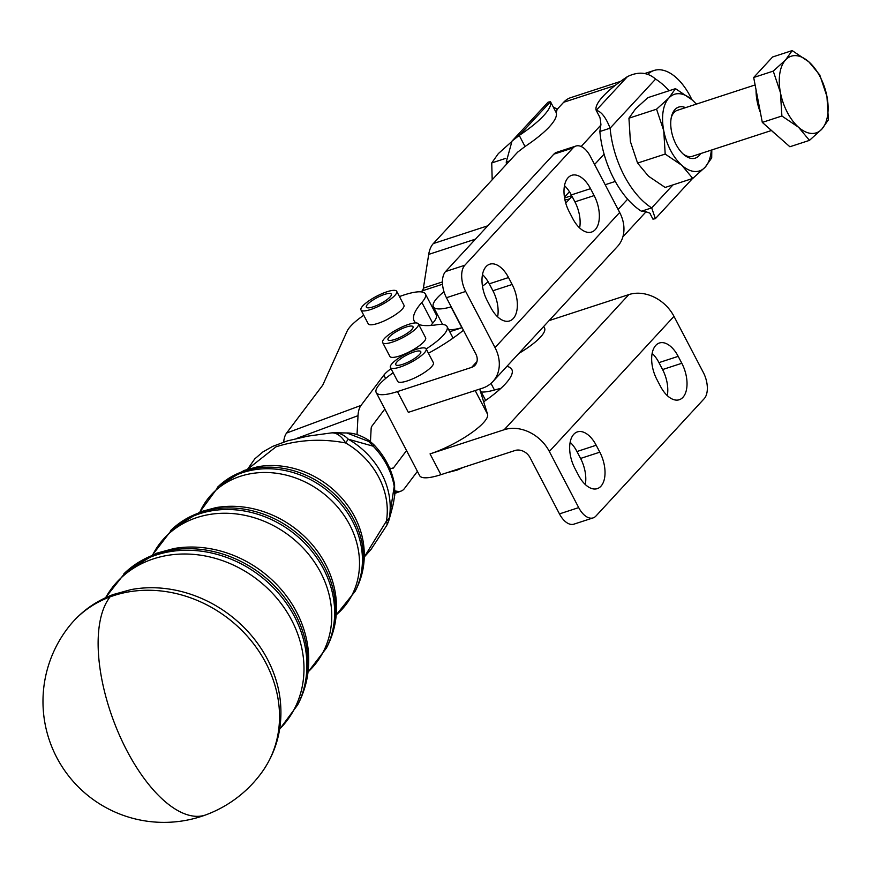 <?xml version="1.0" encoding="UTF-8"?>
<svg xmlns="http://www.w3.org/2000/svg" width="872" height="872" viewBox="0 0 872 872"><rect width="100%" height="100%" fill="white"/><g stroke="black" fill="none" stroke-linecap="round" stroke-linejoin="round"><path stroke-width="1.31" d="M261.982 772.167A120.903 104.095 -143 0 0 262.494 771.448A120.903 104.095 -143 0 0 265.916 663.069A120.903 104.095 -143 0 0 110.145 596.862A120.903 104.095 -143 0 0 69.553 625.834L69.553 625.834A120.903 104.095 -143 0 0 68.964 626.576M685.556 107.638A26.836 14.704 71.9 0 0 671.56 116.303A26.836 14.704 71.9 0 0 671.505 131.334A26.836 14.704 71.9 0 0 684.139 154.878A26.836 14.704 71.9 0 0 700.554 153.625M755.108 84.955L677.381 110.308A24.187 13.244 71.9 0 0 674.023 112.521A24.187 13.244 71.9 0 0 671.277 117.513M675.495 88.65L692.15 99.899A40.308 22.073 71.9 0 0 668.889 97.98A40.308 22.073 71.9 0 0 663.745 130.691A40.308 22.073 71.9 0 0 670.59 150.387A40.308 22.073 71.9 0 0 681.839 165.32L665.194 154.072L663.745 130.691L656.562 109.185L668.889 97.98L675.495 88.65L647.885 97.653L635.546 108.858L628.941 118.189L630.402 141.569L637.574 163.075L648.496 176.199L665.151 187.447L692.76 178.433L681.839 165.32A40.308 22.073 71.9 0 0 705.099 167.239L692.76 178.433M510.905 142.332L498.337 153.614L491.732 162.944L492.19 179.752M418.375 323.904L425.612 337.758A20.154 4.949 152.4 0 1 401.578 355.275A20.154 4.949 152.4 0 1 399.55 355.983A20.154 4.949 152.4 0 1 389.893 356.43L382.655 342.576A20.154 4.949 -27.6 0 0 392.313 342.129A20.154 4.949 -27.6 0 0 410.865 332.755A20.154 4.949 -27.6 0 0 418.375 323.904A20.154 4.949 -27.6 0 0 408.706 324.351A20.154 4.949 -27.6 0 0 390.155 333.714A20.154 4.949 -27.6 0 0 382.655 342.576M411.737 329.572A14.105 3.455 152.4 0 1 398.351 338.096A14.105 3.455 152.4 0 1 388.007 339.775A14.105 3.455 152.4 0 1 389.293 336.897A14.105 3.455 152.4 0 1 402.679 328.373A14.105 3.455 152.4 0 1 413.012 326.706A14.105 3.455 152.4 0 1 411.737 329.572M396.706 291.303L403.954 305.156A20.154 4.949 152.4 0 1 379.92 322.673A20.154 4.949 152.4 0 1 377.892 323.381A20.154 4.949 152.4 0 1 368.235 323.828L360.986 309.974A20.154 4.949 -27.6 0 0 370.644 309.527A20.154 4.949 -27.6 0 0 389.206 300.153A20.154 4.949 -27.6 0 0 396.706 291.303A20.154 4.949 -27.6 0 0 387.048 291.749A20.154 4.949 -27.6 0 0 368.496 301.113A20.154 4.949 -27.6 0 0 360.986 309.974M390.067 296.971A14.105 3.455 152.4 0 1 376.682 305.494A14.105 3.455 152.4 0 1 366.349 307.173A14.105 3.455 152.4 0 1 367.624 304.295A14.105 3.455 152.4 0 1 381.01 295.772A14.105 3.455 152.4 0 1 391.354 294.104A14.105 3.455 152.4 0 1 390.067 296.971M426.125 348.833L433.373 362.676A20.154 4.949 152.4 0 1 425.863 371.537A20.154 4.949 152.4 0 1 407.311 380.911A20.154 4.949 152.4 0 1 397.654 381.358L390.405 367.504A20.154 4.949 -27.6 0 0 400.063 367.058A20.154 4.949 -27.6 0 0 418.625 357.683A20.154 4.949 -27.6 0 0 426.125 348.833A20.154 4.949 -27.6 0 0 416.467 349.28A20.154 4.949 -27.6 0 0 397.915 358.643A20.154 4.949 -27.6 0 0 390.405 367.504M419.487 354.501A14.105 3.455 152.4 0 1 406.101 363.025A14.105 3.455 152.4 0 1 395.768 364.703A14.105 3.455 152.4 0 1 397.043 361.826A14.105 3.455 152.4 0 1 410.429 353.302A14.105 3.455 152.4 0 1 420.773 351.634A14.105 3.455 152.4 0 1 419.487 354.501M572.01 196.309L569.928 198.565A26.596 14.573 -108.1 0 1 568.282 199.306A26.596 14.573 -108.1 0 1 564.893 199.677M669.075 90.743A72.55 39.731 71.9 0 0 655.613 79.09C647.678 72.158 638.282 71.341 627.437 76.616A72.55 17.702 -27.5 0 0 596.186 110.33C601.179 111.354 605.822 117.306 610.117 128.173A72.55 39.731 71.9 0 0 624.08 175.392A72.55 39.731 71.9 0 0 651.689 207.885L655.373 218.676L652.943 219.145L650.24 213.956M655.613 79.09L610.117 128.173L599.86 131.519L600.873 124.26C600.383 118.875 599.762 116.041 599.01 115.736L596.186 110.33L627.437 76.616M618.117 209.487L627.633 199.187A72.55 39.731 71.9 0 1 613.823 178.738A72.55 39.731 71.9 0 1 604.1 154.17A72.55 39.731 -108.1 0 1 599.86 131.519M660.496 386.383A26.204 14.344 71.9 0 0 679.277 399.736A26.204 14.344 71.9 0 0 682.918 397.338A26.204 14.344 71.9 0 0 681.817 363.275L678.198 356.354A26.204 14.344 71.9 0 0 659.406 343.001A26.204 14.344 71.9 0 0 655.766 345.399A26.204 14.344 71.9 0 0 656.878 379.462L660.496 386.383M652.158 353.378A26.204 14.344 -108.1 0 1 658.96 362.621L662.578 369.554A26.204 14.344 -108.1 0 1 667.298 395.626M578.496 475.284A26.204 14.344 71.9 0 0 597.276 488.636A26.204 14.344 71.9 0 0 600.917 486.238A26.204 14.344 71.9 0 0 599.816 452.176L596.197 445.243A26.204 14.344 71.9 0 0 577.406 431.891A26.204 14.344 71.9 0 0 573.765 434.3A26.204 14.344 71.9 0 0 574.877 468.362L578.496 475.284M570.157 442.278A26.204 14.344 -108.1 0 1 576.959 451.522L580.578 458.443A26.204 14.344 -108.1 0 1 585.297 484.527M593.145 517.892L573.907 524.159A20.154 11.042 -108.1 0 1 568.261 523.527A20.154 11.042 -108.1 0 1 559.453 513.891L578.692 507.613A20.154 11.042 71.9 0 0 587.499 517.26A20.154 11.042 71.9 0 0 593.145 517.892A20.154 11.042 71.9 0 0 595.947 516.039L704.184 398.7A20.154 11.042 71.9 0 0 707.334 387.342A20.154 11.042 71.9 0 0 703.333 372.497L673.98 316.351A36.275 29.016 42.7 0 0 628.843 294.594L504.201 429.722L430.049 453.898A44.33 10.878 -27.6 0 0 447.75 446.682A44.33 10.878 -27.6 0 0 487.568 414.255L479.687 389.076L485.66 400.422M418.658 324.46A96.738 23.729 -27.6 0 0 436.709 324.787A44.33 10.878 152.4 0 1 447.042 326.553A44.33 10.878 152.4 0 1 426.19 348.953M399.463 296.567A44.33 10.878 152.4 0 1 423.781 292.523A44.33 10.878 152.4 0 1 425.383 293.951A44.33 10.878 152.4 0 1 421.863 302.431A96.738 23.729 -27.6 0 0 414.167 320.94A96.738 23.729 -27.6 0 0 415.824 322.923M425.383 293.951L436.24 314.727A44.33 10.878 152.4 0 1 432.719 323.207A96.738 23.729 -27.6 0 0 430.79 325.485M283.683 442.06A32.242 14.366 69.6 0 1 286.594 433.046L322.76 385.119L347.089 331.218A44.33 10.878 152.4 0 1 363.744 315.239M568.097 177.703A26.204 14.344 -108.1 0 1 571.738 175.305A26.204 14.344 -108.1 0 1 590.529 188.657L594.148 195.579A26.204 14.344 -108.1 0 1 595.249 229.641A26.204 14.344 -108.1 0 1 591.608 232.039A26.204 14.344 -108.1 0 1 572.828 218.698L569.209 211.765A26.204 14.344 -108.1 0 1 568.097 177.703M579.629 227.941A26.204 14.344 71.9 0 0 574.91 201.857L571.291 194.925A26.204 14.344 71.9 0 0 564.489 185.681M486.096 266.603A26.204 14.344 -108.1 0 1 489.737 264.205A26.204 14.344 -108.1 0 1 508.529 277.547L512.147 284.479A26.204 14.344 -108.1 0 1 513.248 318.542A26.204 14.344 -108.1 0 1 509.608 320.94A26.204 14.344 -108.1 0 1 490.827 307.587L487.208 300.666A26.204 14.344 -108.1 0 1 486.096 266.603M497.629 316.83A26.204 14.344 71.9 0 0 492.909 290.747L489.29 283.825A26.204 14.344 71.9 0 0 482.488 274.582M446.442 297.723L465.681 291.444A20.154 11.042 -108.1 0 1 461.68 276.598A20.154 11.042 -108.1 0 1 464.831 265.241L445.592 271.519A20.154 11.042 71.9 0 0 442.453 282.877A20.154 11.042 71.9 0 0 446.442 297.723L475.796 353.868A12.088 9.668 -137.3 0 1 475.066 365.205A12.088 9.668 -137.3 0 1 471.61 367.395L397.469 391.572A44.33 10.878 152.4 0 1 376.214 392.553A44.33 10.878 152.4 0 1 393.163 372.769M575.88 146.049L556.641 152.328A20.154 11.042 71.9 0 0 553.84 154.17L573.067 147.902A20.154 11.042 -108.1 0 1 575.88 146.049A20.154 11.042 -108.1 0 1 581.526 146.681A20.154 11.042 -108.1 0 1 590.322 156.317L619.676 212.463A36.275 29.016 -137.3 0 1 617.485 246.471L492.844 381.598A36.275 29.016 42.7 0 1 482.478 388.171L408.336 412.347L397.469 391.572M785.585 59.917A40.308 22.073 71.9 0 0 779.819 73.444A40.308 22.073 71.9 0 0 780.44 92.628A40.308 22.073 71.9 0 0 798.545 127.258A40.308 22.073 71.9 0 0 821.795 129.176A40.308 22.073 71.9 0 0 827.572 115.638A40.308 22.073 71.9 0 0 826.95 96.465L828.4 119.846L821.795 129.176L809.467 140.37L798.545 127.258L781.89 116.009L780.44 92.628L773.257 71.112L785.585 59.917L792.19 50.587L808.845 61.836A40.308 22.073 71.9 0 0 785.585 59.917M775.47 134.026A36.275 19.871 -108.1 0 1 771.382 130.408M760.438 112.651A36.275 19.871 -108.1 0 1 756.068 89.903M826.95 96.465A40.308 22.073 71.9 0 0 808.845 61.836L819.767 74.948L826.95 96.465M773.257 71.112L753.681 77.499L772.614 56.974L792.19 50.587M753.681 77.499L762.313 122.396L789.879 146.758L809.467 140.37M762.313 122.396L781.89 116.009M451.216 306.857A70.904 17.396 -27.6 0 0 451.009 306.911A44.33 10.878 152.4 0 1 433.362 306.791A44.33 10.878 152.4 0 1 443.979 291.717M428.435 353.247A70.904 17.396 -27.6 0 0 463.446 330.237M488.069 281.656A20.154 4.949 152.4 0 1 482.456 286.158M465.681 291.444L495.034 347.59A36.275 29.016 42.7 0 1 492.844 381.598M559.453 513.891L530.111 457.746A12.088 9.668 42.7 0 0 515.058 450.497L440.916 474.684A44.33 10.878 152.4 0 1 419.661 475.665L376.214 392.553M462.084 327.632A70.904 17.396 -27.6 0 0 461.877 327.687A44.33 10.878 152.4 0 1 448.677 329.671M573.067 147.902L464.831 265.241M553.84 154.17L445.592 271.519M646.185 211.613L622.848 236.922M449.745 331.72L462.116 327.687M421.045 291.869A24.187 5.93 -27.6 0 0 422.124 290.888L423.116 289.297A8.066 4.415 -108.1 0 0 423.389 288.142L442.431 281.928M509.499 160.993L506.24 162.061L512.028 141.057L519.243 135.422L525.02 146.507L517.674 152.131L433.33 243.571A32.242 17.658 71.9 0 0 428.708 254.395L423.389 288.142M620.515 81.412L570.659 97.675A50.38 27.599 71.9 0 0 563.65 102.286L557.132 109.36L556.249 112.75C557.208 116.118 554.832 120.903 549.098 127.094A72.55 17.702 -27.5 0 1 525.02 146.507M647.765 74.316A50.38 27.599 -108.1 0 1 654.011 70.49A50.38 27.599 -108.1 0 1 691.856 99.637M518.786 353.476A44.33 10.878 -27.6 0 0 544.531 328.046L543.703 326.466M604.1 154.17L594.584 164.481M569.438 191.742L564.446 197.159M569.928 198.565L565.743 203.1M391.027 368.682A24.187 5.93 -27.6 0 0 383.865 375.145L361.019 405.415A32.242 14.366 -110.4 0 0 358.021 415.672L357.03 434.627M384.835 409.033L371.875 426.19A8.066 3.597 69.6 0 0 371.134 428.762L370.458 441.57M417.416 471.36L404.466 488.516A32.242 14.366 69.6 0 1 401.196 491.045A32.242 14.366 69.6 0 1 397.578 491.35L395.103 490.958A16.121 6.921 -179.3 0 1 394.962 491.786L394.689 495.732C393.163 502.97 394.962 498.915 388.988 520.006A32.242 15.5 -162.5 0 0 389.348 517.717L394.209 486.391A16.121 6.028 -10 0 0 394.58 484.57A16.121 6.028 -10 0 0 394.58 484.56C391.79 469.528 384.879 456.252 373.859 444.709A16.121 1.482 136 0 1 373.205 446.202L368.616 441.396L346.816 432.981C353.76 432.883 361.226 435.422 369.216 440.6L368.616 441.396M406.548 450.584L393.599 467.741A8.066 3.597 -110.4 0 1 392.782 468.373A8.066 3.597 -110.4 0 1 391.877 468.449L389.588 468.09M483.688 401.785A70.904 17.396 -27.6 0 0 511.82 369.423A70.904 17.396 -27.6 0 0 506.872 366.382M549.109 320.602L628.843 294.594M500.833 388.4A70.904 17.396 -27.6 0 0 494.457 390.013A44.33 10.878 152.4 0 1 481.257 391.997M578.692 507.613L549.338 451.467A36.275 29.016 -137.3 0 0 504.201 429.722M581.144 146.507L601.026 124.947M650.12 213.727L650.283 214.011C650.73 213.226 648.234 212.288 642.817 211.188L641.432 211.231A72.55 39.731 -108.1 0 1 627.633 199.187M641.432 211.231L651.689 207.885L673.01 184.875M655.373 218.676L692.521 178.509M599.435 116.565L599.01 115.736M506.458 164.285A72.55 39.731 -108.1 0 1 506.24 162.061M556.249 112.75L550.494 101.708L519.243 135.422A72.55 17.702 -27.5 0 0 550.494 101.708L548.063 102.177L512.028 141.057M491.732 162.944L505.684 158.388M683.201 154.061A24.187 13.244 71.9 0 0 692.379 156.284L771.469 130.495M711.803 149.951L711.705 157.908L705.099 167.239A40.308 22.073 71.9 0 0 711.279 150.126M696.281 104.139A40.308 22.073 71.9 0 0 692.15 99.899L696.423 104.095M656.562 109.185L628.941 118.189M665.194 154.072L637.574 163.075M205.977 814.819A120.914 120.914 0 0 1 69.553 625.834C81.151 611.523 95.724 601.091 113.262 594.519L130.985 589.614A118.963 102.416 37 0 1 280.479 702.429C282.659 727.935 276.664 750.945 262.494 771.448L262.494 771.448A120.914 120.914 0 0 1 205.977 814.819A120.914 53.879 69.6 0 1 126.843 750.552A120.914 53.879 69.6 0 1 109.589 597.582M394.962 491.786L394.209 486.391A73.88 63.602 -143 0 0 373.205 446.202L348.32 439.226A32.242 23.119 -90.7 0 0 334.183 432.752A32.242 23.119 -90.7 0 0 334.172 432.752A32.242 32.242 0 0 0 331.295 432.915A32.242 17.287 -95.8 0 0 331.295 432.915A32.242 17.287 -95.8 0 0 331.273 432.915M247.583 469.256L275.923 446.856C298.388 439.695 321.605 438.387 345.585 442.932A32.242 2.322 120 0 1 348.32 439.226A75.94 65.378 37 0 1 389.348 517.717A32.242 14.966 -170.5 0 1 386.427 521.053A75.581 65.073 -143 0 0 345.585 442.932A32.242 17.287 -95.8 0 0 331.305 432.915L307.969 436.12L287.455 440.872L272.663 446.388L262.821 451.99L254.788 458.868L247.55 469.267M386.612 525.631A32.242 10.399 -151.7 0 0 386.634 525.587A32.242 10.399 -151.7 0 0 386.634 525.576A32.242 10.399 -151.7 0 0 386.427 521.053L364.256 557.023L370.971 549.534L386.634 525.576A32.242 32.242 0 0 0 388.988 520.006M217.346 487.361A87.342 75.199 37 0 1 240.073 473.507A87.342 75.199 37 0 1 352.604 521.336A87.342 75.199 37 0 1 355.122 591.347L356.223 589.178A86.906 74.818 -143 0 0 353.705 519.516A86.906 74.818 -143 0 0 241.74 471.926A86.906 74.818 -143 0 0 219.123 485.715L199.852 512.017M170.629 530.547A98.743 85.009 37 0 1 196.331 514.894A98.743 85.009 37 0 1 323.545 568.958A98.743 85.009 37 0 1 326.401 648.103L327.501 645.934A98.307 84.639 -143 0 0 324.657 567.138A98.307 84.639 -143 0 0 197.999 513.303A98.307 84.639 -143 0 0 172.416 528.901L152.622 554.788M123.922 573.743A110.145 94.83 37 0 1 152.589 556.271A110.145 94.83 37 0 1 294.496 616.58A110.145 94.83 37 0 1 297.679 704.87L298.78 702.701A109.709 94.459 -143 0 0 295.608 614.76A109.709 94.459 -143 0 0 154.257 554.69A109.709 94.459 -143 0 0 125.71 572.087L105.414 597.8M658.96 362.621L678.198 356.354M576.959 451.522L596.197 445.243M421.863 302.431L432.719 323.207M571.291 194.925L590.529 188.657M489.29 283.825L508.529 277.547M487.568 414.255L475.175 390.547M471.61 367.395L476.973 361.575M430.049 453.898L440.916 474.684M461.877 327.687L451.009 306.911M492.909 290.747L512.147 284.479M574.91 201.857L594.148 195.579M495.034 347.59L619.676 212.463M442.518 284.228L422.124 290.888M475.458 239.146L428.708 254.395M433.33 243.571L487.742 225.815M615.076 85.511L563.65 102.286M383.865 375.145L385.609 378.481M286.594 433.046L361.019 405.415M358.021 415.672L296.763 438.409M393.599 467.741L391.746 468.428M397.578 491.35L395.049 492.288M490.99 383.397L494.457 390.013M580.578 458.443L599.816 452.176M662.578 369.554L681.817 363.275M549.338 451.467L673.98 316.351M279.661 729.025A109.796 94.525 -143 0 0 280.533 602.781A109.796 94.525 -143 0 0 150.148 560.009A109.796 94.525 -143 0 0 105.643 597.691M125.71 572.087L156.568 553.23L173.79 548.564A107.845 92.846 37 0 1 308.219 650.011C310.083 668.704 306.944 686.264 298.78 702.701M308.056 671.92A98.394 84.715 -143 0 0 311.642 558.167A98.394 84.715 -143 0 0 193.889 518.622A98.394 84.715 -143 0 0 152.764 554.734M172.416 528.901L200.309 511.842L215.82 507.646A96.443 83.036 37 0 1 336.036 598.366C337.726 615.218 334.881 631.077 327.501 645.934M336.221 614.858A86.982 74.894 -143 0 0 342.794 513.652A86.982 74.894 -143 0 0 237.631 477.246A86.982 74.894 -143 0 0 199.917 511.995M219.123 485.715L244.051 470.466L257.861 466.727A85.042 73.215 37 0 1 363.864 546.722C365.357 561.742 362.817 575.891 356.223 589.178M447.042 326.553L453.08 338.096M615.272 181.441L605.179 184.733M571.672 195.666L564.576 197.977M442.595 324.46L433.362 306.791M654.011 70.49L644.702 73.521M394.983 493.356L401.196 491.045M553.197 106.896L557.241 109.229M463.217 467.403L457.255 470.063L446.355 472.907M279.618 729.275L297.679 704.87M308.034 672.072L326.401 648.103M336.211 614.923L355.122 591.347M394.58 484.56L394.689 495.732M369.216 440.6L373.859 444.709M346.816 432.981L334.172 432.752"/></g></svg>
